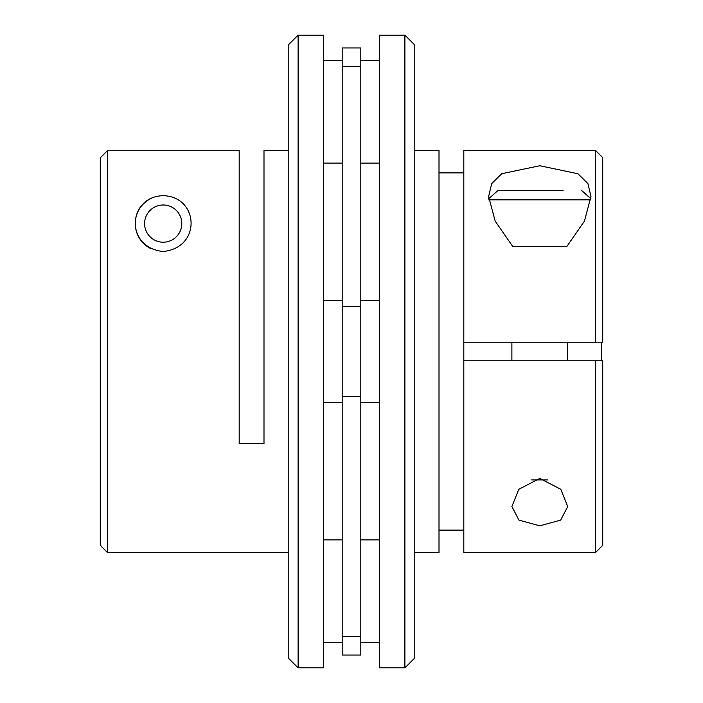 <?xml version="1.0" encoding="UTF-8"?>
<svg xmlns="http://www.w3.org/2000/svg" width="703" height="703" viewBox="0 0 703 703"><rect width="100%" height="100%" fill="white"/><g stroke="black" fill="none" stroke-linecap="round" stroke-linejoin="round"><path stroke-width="1.05" d="M488.699 198.712L497.935 190.531L563.068 190.531M547.901 479.903L531.688 479.903M539.799 246.358L566.952 246.358L584.448 221.094L590.977 196.48L587.919 183.606L577.936 173.738L539.799 165.75L501.714 173.72L491.696 183.606L488.629 196.48L495.158 221.085L512.654 246.358L539.799 246.358M539.799 190.531L516.538 190.531M404.893 35.15L414.19 44.456L414.19 658.544L404.893 667.85L404.893 35.15L379.409 35.15L379.409 667.85L404.893 667.85M539.799 525.835L518.928 520.106L511.889 506.52L518.823 489.279L539.799 478.435L560.792 489.288L567.716 506.52L560.678 520.106L539.799 525.835M595.626 342.194L595.626 150.521L463.813 150.521L463.813 342.194L602.717 342.194L602.717 157.613L595.626 150.521M414.19 552.479L439.006 552.479L439.006 150.521L414.19 150.521M439.006 172.876L463.813 172.876M595.626 552.479L595.626 360.806L463.813 360.806L463.813 552.479L595.626 552.479L602.717 545.387L602.717 360.806L595.626 360.806M463.813 530.124L439.006 530.124M601.654 342.194L601.654 360.806M463.813 360.806L463.813 342.194M163.201 251.507L163.201 251.507C201.91 247.561 198.808 196.515 163.201 195.68C127.621 196.515 124.44 247.535 163.201 251.507M151.321 198.334A27.909 27.909 0 0 0 150.969 248.695M360.806 351.5L360.806 655.055L342.194 655.055L342.194 47.945L360.806 47.945L360.806 351.5M298.107 35.15L288.81 44.456L288.81 658.544L298.107 667.85L298.107 35.15L323.591 35.15L323.591 667.85L298.107 667.85M101.127 546.231L107.374 552.479L107.374 150.741L239.187 150.741L239.187 443.611L263.994 443.611L263.994 150.521L288.81 150.521M107.374 552.479L288.81 552.479M100.283 157.841L107.374 150.741L100.283 157.841L100.283 545.159L101.346 546.222L100.283 545.159M590.828 199.837L488.778 199.837M163.201 204.986A18.612 18.612 0 0 1 181.805 223.598A18.612 18.612 0 0 1 163.201 242.21A18.612 18.612 0 0 1 144.59 223.598A18.612 18.612 0 0 1 163.201 204.986M360.806 396.729L342.194 396.729M360.806 306.271L342.194 306.271M360.806 636.32L342.194 636.32M360.806 66.68L342.194 66.68M590.907 198.729L581.671 190.531M567.716 360.806L567.716 342.194M511.889 360.806L511.889 342.194M590.977 196.48L590.977 196.963M379.409 60.739L360.806 60.739M379.409 539.913L360.806 539.913M379.409 300.322L360.806 300.322M342.194 300.322L323.591 300.322M342.194 539.913L323.591 539.913M342.194 60.739L323.591 60.739M342.194 163.087L323.591 163.087M342.194 642.261L323.591 642.261M342.194 402.678L323.591 402.678M379.409 402.678L360.806 402.678M379.409 642.261L360.806 642.261M379.409 163.087L360.806 163.087"/></g></svg>
